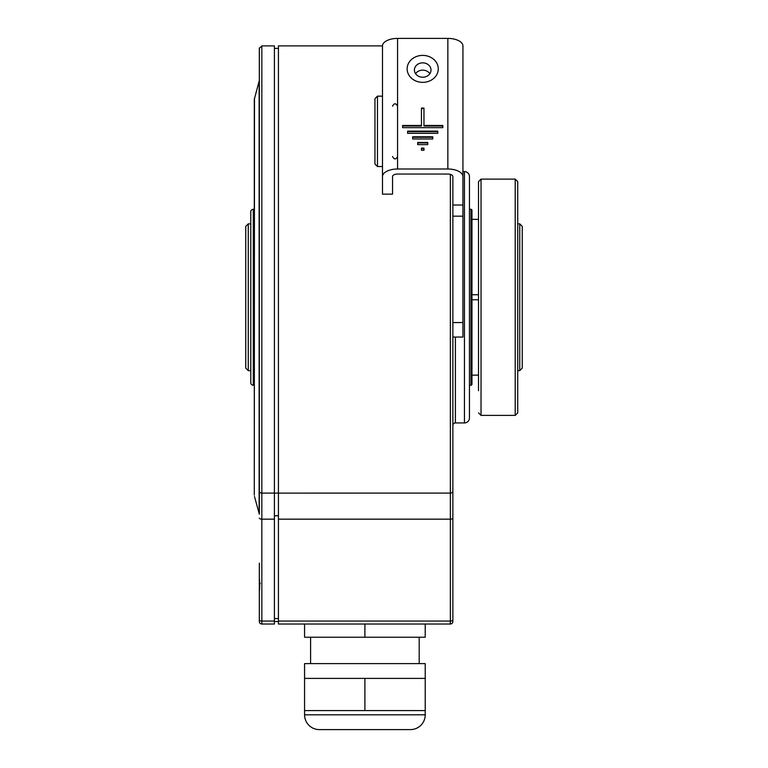 <?xml version="1.0" encoding="UTF-8"?>
<svg xmlns="http://www.w3.org/2000/svg" width="768" height="768" viewBox="0 0 768 768"><rect width="100%" height="100%" fill="white"/><g stroke="black" fill="none" stroke-linecap="round" stroke-linejoin="round"><path stroke-width="1.15" d="M452.87 205.027L462.931 205.027L462.931 176.554A15.082 7.546 0 0 0 447.85 169.008L397.574 169.008A15.082 7.546 0 0 0 382.493 176.554L382.493 194.15L392.544 194.15L392.544 176.554A5.03 2.515 0 0 1 397.574 174.038L447.85 174.038A5.03 2.515 0 0 1 452.87 176.554L452.87 621.514A2.515 2.515 0 0 1 450.355 624.029L278.429 624.029L278.429 45.888L382.493 45.888M452.87 501.206L452.87 468.403M452.87 446.554L452.87 461.635M462.931 171.571L464.438 171.571A5.03 5.03 0 0 1 469.459 176.602L469.459 417.907A5.03 5.03 0 0 1 464.438 422.938L455.386 422.938A2.515 2.515 0 0 0 452.87 425.453M462.931 205.027L462.931 337.066L452.87 337.066M462.931 176.554L462.931 45.946A15.082 7.546 0 0 0 447.85 38.4L397.574 38.4A15.082 7.546 0 0 0 382.493 45.946L382.493 176.554M423.965 108.058L421.45 108.058L421.45 125.472L402.605 125.472L402.605 127.651L442.819 127.651L442.819 125.472L423.965 125.472L423.965 108.058M437.789 131.136L407.626 131.136L407.626 133.315L437.789 133.315L437.789 131.136M432.768 136.79L412.656 136.79L412.656 138.97L432.768 138.97L432.768 136.79M423.965 148.118L421.45 148.118L421.45 150.288L423.965 150.288L423.965 148.118M427.738 142.454L417.686 142.454L417.686 144.634L427.738 144.634L427.738 142.454M429.859 73.68A8.294 7.181 0 0 0 422.707 70.147A8.294 7.181 0 0 0 415.565 73.68M422.707 77.222A8.294 7.181 0 0 0 431.002 70.042A8.294 7.181 0 0 0 422.707 62.851A8.294 7.181 0 0 0 414.413 70.042A8.294 7.181 0 0 0 422.707 77.222M423.965 108.566L421.45 108.566M423.965 125.472L423.965 125.981L442.819 125.981L442.819 127.651M421.45 125.472L421.45 125.981L402.605 125.981L402.605 127.651M437.789 133.315L437.789 131.635L407.626 131.635L407.626 133.315M432.768 138.97L432.768 137.299L412.656 137.299L412.656 138.97M423.965 150.288L423.965 148.618L421.45 148.618L421.45 150.288M427.738 144.634L427.738 142.954L417.686 142.954L417.686 144.634M377.462 96.163L382.493 96.163L382.493 166.55L377.462 166.55L374.947 164.035L374.947 98.678L377.462 96.163L377.462 166.55M374.947 113.76L374.947 148.954M425.222 710.602L425.222 714.816A14.784 14.784 0 0 1 410.448 729.6L319.354 729.6A14.784 14.784 0 0 1 304.57 714.816L304.57 710.602L425.222 710.602L425.222 663.619L304.57 663.619L304.57 678.394L425.222 678.394M304.57 624.029L304.57 637.229L425.222 637.229L425.222 624.029M310.598 637.229L310.598 663.619M419.194 637.229L419.194 663.619M364.896 637.229L364.896 624.029M364.896 710.602L364.896 678.394M304.57 710.602L304.57 678.394M274.406 621.053L261.84 621.053L261.84 493.094L274.406 493.094L274.406 624.029L261.84 624.029L261.84 621.053A2.515 1.027 180 0 1 259.325 620.026L259.325 591.178C259.814 588.326 259.814 583.795 259.325 577.584L259.325 591.178M452.87 491.136A2.515 1.958 180 0 1 450.355 493.094L274.406 493.114L274.406 45.888L261.84 45.888L261.84 493.094A2.515 1.958 0 0 1 259.325 491.136L259.325 49.661M254.486 98.006L254.294 495.13L254.294 99.379L259.325 80.381L259.325 446.966M254.486 496.512L259.325 514.128L259.325 476.054M259.325 514.128L259.325 491.136M259.325 77.309L259.325 116.371M259.325 79.075L259.363 47.942M259.325 470.333L259.325 478.138M259.325 577.584L259.325 563.194M259.325 592.608L259.325 621.514A2.515 2.515 0 0 0 261.84 624.029A2.515 2.515 0 0 1 259.325 621.514M278.429 621.514L274.406 621.514L278.429 621.514M260.256 583.258L259.325 584.88M254.294 209.28L253.296 209.28A2.515 2.515 0 0 0 250.781 211.795L250.781 382.723A2.515 2.515 180 0 0 253.296 385.229L254.294 385.229M469.459 209.28L470.976 209.28A1.008 1.008 0 0 1 471.974 210.288L471.974 219.37L478.512 219.37L471.974 219.37M469.459 385.229L470.976 385.229A1.008 1.008 180 0 0 471.974 384.23L471.974 210.288M471.974 375.149L478.512 375.139L471.974 375.149L471.974 384.23M478.512 299.77L471.974 299.77M478.512 203.808L478.512 294.739L471.974 294.739M517.728 370.656L519.734 370.656L519.734 223.853L517.728 223.862M519.734 370.656L522.25 368.141L522.25 226.368L519.734 223.862M522.25 361.853L522.25 232.656L522.25 361.853M248.266 223.853L248.266 370.656L245.75 368.141L245.75 226.368L248.266 223.862L250.781 223.853M248.266 370.656L250.781 370.656M245.75 361.853L245.75 232.656L245.75 361.853M478.512 390.701L478.512 181.632L481.027 179.117L481.027 415.392L515.213 415.392L515.213 179.117L517.728 181.632L517.728 412.886L515.213 415.392M478.512 368.179L478.512 383.165M478.512 211.344L478.512 226.33M517.728 226.426L517.728 203.808M464.438 171.571L464.438 422.938M455.386 422.938L455.386 337.066M450.355 174.374L450.355 624.029M452.87 518.131A2.515 1.027 180 0 1 450.355 519.158L278.429 519.158M452.87 620.026A2.515 1.027 180 0 1 450.355 621.053L278.429 621.053M462.931 322.55L452.87 322.55M452.87 216.173L462.931 216.173M447.85 169.008L447.85 38.4M397.574 169.008L397.574 38.4M422.707 82.358A15.571 13.488 0 0 0 438.278 68.88A15.571 13.488 0 0 0 422.707 55.392A15.571 13.488 0 0 0 407.136 68.88A15.571 13.488 0 0 0 422.707 82.358M425.222 714.816L304.57 714.816M259.133 512.755L259.133 81.763M259.325 518.131A2.515 1.027 0 0 0 261.84 519.158L274.406 519.158M278.429 618.557L274.406 618.557M274.406 515.76L278.429 515.76M253.296 209.28L253.296 385.229M470.976 385.229L470.976 209.28M392.544 156.49C394.224 159.734 395.894 159.734 397.574 156.49M397.574 106.224C395.894 102.979 394.224 102.979 392.544 106.224M259.325 118.454L259.325 48.403L261.84 45.888M274.406 48.403L278.429 48.403M481.027 179.117L515.213 179.117M481.027 415.392L478.512 412.886"/></g></svg>
